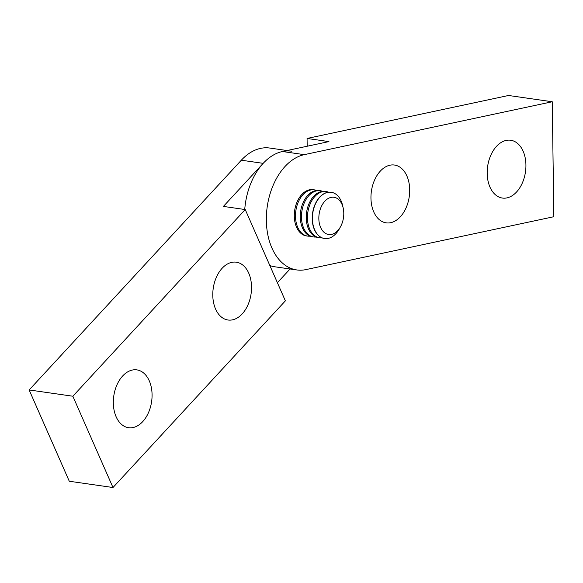 <?xml version="1.0" encoding="UTF-8"?>
<svg xmlns="http://www.w3.org/2000/svg" width="583" height="583" viewBox="0 0 583 583"><rect width="100%" height="100%" fill="white"/><g stroke="black" fill="none" stroke-linecap="round" stroke-linejoin="round"><path stroke-width="0.87" d="M142.733 421.618A29.201 19.122 98.2 0 0 151.813 390.588A29.201 19.122 98.2 0 0 136.852 369.884A29.201 19.122 98.2 0 0 122.67 375.969A29.201 19.122 98.2 0 0 113.583 406.992A29.201 19.122 98.2 0 0 128.552 427.703A29.201 19.122 98.2 0 0 142.733 421.618M242.185 313.924A29.201 19.122 98.2 0 0 251.273 282.901A29.201 19.122 98.2 0 0 236.304 262.19A29.201 19.122 98.2 0 0 222.123 268.275A29.201 19.122 98.2 0 0 213.043 299.305A29.201 19.122 98.2 0 0 228.004 320.009A29.201 19.122 98.2 0 0 242.185 313.924M291.536 151.179A58.409 38.238 98.2 0 0 263.173 163.342L223.391 206.418L245.239 209.559L72.853 396.221L112.985 487.519L69.282 481.245L29.15 389.954L72.853 396.221M287.04 150.531L269.681 148.038A58.409 38.238 98.2 0 0 241.318 160.208L29.15 389.954M277.391 282.697L290.064 268.982M112.985 487.519L285.371 300.85L245.239 209.559M340.53 226.707L339.357 228.842A23.364 15.296 -81.8 0 1 338.555 230.205A23.364 15.296 -81.8 0 1 324.585 238.527A23.364 15.296 -81.8 0 1 312.969 224.302A23.364 15.296 -81.8 0 1 317.247 200.596A23.364 15.296 -81.8 0 1 331.217 192.273A23.364 15.296 -81.8 0 1 342.673 205.726L343.205 208.102A18.809 12.316 -81.8 0 1 340.53 226.707A18.809 12.316 -81.8 0 1 339.889 227.807A18.809 12.316 -81.8 0 1 322.246 230.3A18.809 12.316 -81.8 0 1 322.734 203.977A18.809 12.316 -81.8 0 1 343.205 208.102M324.491 238.513A23.364 15.296 -81.8 0 1 324.403 238.498A23.364 15.296 -81.8 0 1 316.46 233.273A23.364 15.296 -81.8 0 1 317.065 200.574A23.364 15.296 -81.8 0 1 331.035 192.252A23.364 15.296 -81.8 0 1 331.129 192.259M322.056 237.871A23.364 15.296 -81.8 0 1 319.622 237.813A23.364 15.296 -81.8 0 1 311.686 232.588A23.364 15.296 -81.8 0 1 312.291 199.889A23.364 15.296 -81.8 0 1 326.261 191.567A23.364 15.296 -81.8 0 1 328.608 192.193M319.622 237.813L318.42 237.645A23.364 15.296 -81.8 0 1 310.484 232.42A23.364 15.296 -81.8 0 1 311.089 199.714A23.364 15.296 -81.8 0 1 325.059 191.392L326.261 191.567M316.073 237.011A23.364 15.296 -81.8 0 1 313.647 236.96A23.364 15.296 -81.8 0 1 305.711 231.735A23.364 15.296 -81.8 0 1 306.315 199.029A23.364 15.296 -81.8 0 1 320.286 190.707A23.364 15.296 -81.8 0 1 322.632 191.333M313.647 236.96L312.444 236.785A23.364 15.296 -81.8 0 1 304.501 231.56A23.364 15.296 -81.8 0 1 305.106 198.854A23.364 15.296 -81.8 0 1 319.083 190.532L320.286 190.707M310.098 236.151A23.364 15.296 -81.8 0 1 307.671 236.1A23.364 15.296 -81.8 0 1 299.728 230.875A23.364 15.296 -81.8 0 1 300.332 198.169A23.364 15.296 -81.8 0 1 314.31 189.847A23.364 15.296 -81.8 0 1 316.649 190.481M307.671 236.1L306.461 235.926A23.364 15.296 -81.8 0 1 298.525 230.7A23.364 15.296 -81.8 0 1 299.13 198.001A23.364 15.296 -81.8 0 1 313.1 189.672L314.31 189.847M506.955 197.892A29.201 19.122 -81.8 0 1 502.408 198.06A29.201 19.122 -81.8 0 1 487.271 169.864A29.201 19.122 -81.8 0 1 506.153 140.416A29.201 19.122 -81.8 0 1 510.701 140.241A29.201 19.122 -81.8 0 1 525.837 168.436A29.201 19.122 -81.8 0 1 506.955 197.892M390.727 222.684A29.201 19.122 -81.8 0 1 386.179 222.852A29.201 19.122 -81.8 0 1 371.043 194.656A29.201 19.122 -81.8 0 1 389.925 165.208A29.201 19.122 -81.8 0 1 394.472 165.04A29.201 19.122 -81.8 0 1 409.609 193.235A29.201 19.122 -81.8 0 1 390.727 222.684M244.736 209.486A58.409 38.238 -81.8 0 1 282.434 151.514L328.929 141.596L307.073 138.463L508.544 95.481L552.247 101.755L553.85 216.716L305.893 269.608A58.409 38.238 -81.8 0 1 296.791 269.944L274.943 266.81A58.409 38.238 -81.8 0 1 269.842 265.52M296.791 269.944A58.409 38.238 -81.8 0 1 266.518 213.553A58.409 38.238 -81.8 0 1 304.29 154.648L552.247 101.755M307.073 138.463L307.183 146.231M263.173 163.342L241.318 160.208M282.434 151.514L304.29 154.648"/></g></svg>
